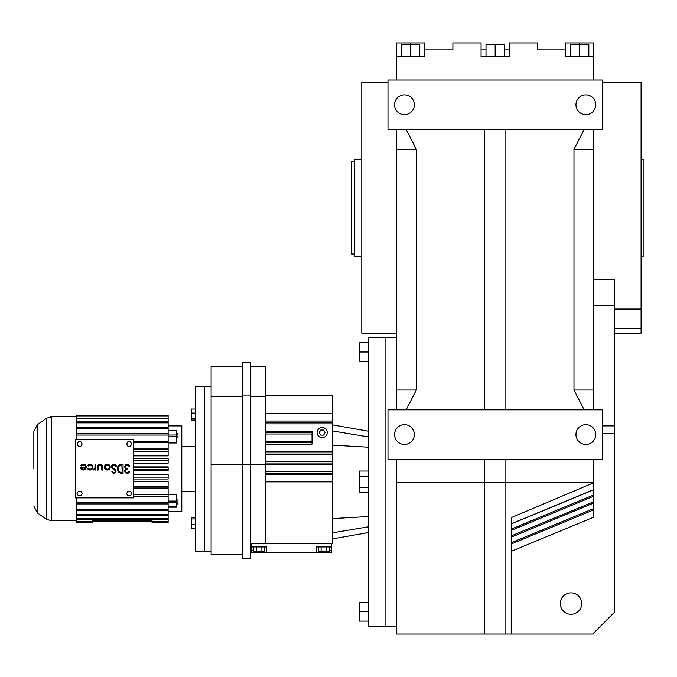 <?xml version="1.0" encoding="UTF-8"?>
<svg xmlns="http://www.w3.org/2000/svg" width="677" height="677" viewBox="0 0 677 677"><rect width="100%" height="100%" fill="white"/><g stroke="black" fill="none" stroke-linecap="round" stroke-linejoin="round"><path stroke-width="1.02" d="M396.544 459.285L396.544 634.078L592.646 634.078L614.293 612.44L614.293 433.788L602.335 433.788M396.544 409.822L396.544 129.493M396.544 56.699L424.716 56.699L424.716 42.922L396.544 42.922L396.544 80.021M387.972 459.285L602.335 459.285L602.335 409.822L387.972 409.822L387.972 459.285M396.544 390.028L416.33 390.028L406.149 409.822M424.716 56.699L424.716 49.844L452.896 49.844L452.896 42.922L481.068 42.922L481.068 56.699L509.239 56.699L509.239 42.922L537.411 42.922L537.411 49.844L565.591 49.844L565.591 42.922L593.763 42.922L593.763 80.021M565.591 49.844L565.591 56.699L593.763 56.699M406.149 129.493L416.33 149.279L416.33 390.028M416.33 149.279L396.544 149.279M396.544 337.595L385.907 337.595L385.907 626.166L368.593 626.166L368.593 337.595L385.907 337.595L385.907 626.166L396.544 626.166M387.972 80.021L602.335 80.021L602.335 129.493L387.972 129.493L387.972 80.021M387.972 82.492L361.789 82.492L361.789 333.143L396.544 333.143M593.763 129.493L593.763 409.822M593.763 459.285L593.763 482.701L505.871 482.701L505.871 634.078M511.228 551.34L593.763 517.16L593.763 482.701L511.228 517.668L511.228 634.078M575.958 434.549A9.893 9.893 0 0 0 585.85 444.451A9.893 9.893 0 0 0 595.743 434.549A9.893 9.893 0 0 0 585.85 424.657A9.893 9.893 0 0 0 575.958 434.549M394.564 434.549A9.893 9.893 0 0 0 404.457 444.451A9.893 9.893 0 0 0 414.349 434.549A9.893 9.893 0 0 0 404.457 424.657A9.893 9.893 0 0 0 394.564 434.549M484.436 459.285L484.436 634.078M505.871 459.285L505.871 482.701L396.544 482.701M401.478 56.699L401.478 44.454L410.634 44.454L410.634 56.699M410.634 42.922L410.634 44.454L419.782 44.454L419.782 56.699M424.716 49.844L424.716 42.922M481.068 56.699L481.068 49.844L486.001 49.844M505.871 129.493L505.871 409.822M584.158 409.822L573.978 390.028L573.978 149.279L584.158 129.493M573.978 390.028L593.763 390.028M484.436 129.493L484.436 409.822M560.285 603.571A10.722 10.722 0 0 1 571.007 592.857A10.722 10.722 0 0 1 581.729 603.571A10.722 10.722 0 0 1 571.007 614.293A10.722 10.722 0 0 1 560.285 603.571M394.564 104.757A9.893 9.893 0 0 0 404.457 114.65A9.893 9.893 0 0 0 414.349 104.757A9.893 9.893 0 0 0 404.457 94.865A9.893 9.893 0 0 0 394.564 104.757M575.958 104.757A9.893 9.893 0 0 0 585.85 114.65A9.893 9.893 0 0 0 595.743 104.757A9.893 9.893 0 0 0 585.85 94.865A9.893 9.893 0 0 0 575.958 104.757M593.763 149.279L573.978 149.279M511.228 542.734L593.763 508.545M511.228 529.101L593.763 494.921M511.228 523.795L593.763 489.606M602.335 82.492L641.085 82.492L641.085 309.017L614.293 309.017M511.228 535.913L593.763 501.733M593.763 279.373L614.293 279.373L614.293 433.788M614.293 328.548L641.085 328.548L641.085 333.143L614.293 333.143M504.306 49.844L509.239 49.844M570.525 56.699L570.525 44.454L588.829 44.454L588.829 56.699M579.673 42.922L579.673 56.699M486.001 56.699L486.001 44.454L504.306 44.454L504.306 56.699M495.158 44.454L495.158 56.699M641.085 328.548L641.085 309.017M88.23 466.064A2.082 2.082 0 0 1 92.114 467.105A2.082 2.082 0 0 1 88.23 468.146L87.511 468.56A2.911 2.911 0 0 0 92.944 467.105A2.911 2.911 0 0 0 87.511 465.649L88.23 466.064M133.487 439.669L75.282 439.669L75.282 497.874L133.487 497.874L133.487 439.669M98.453 466.69A1.667 1.667 0 0 1 100.12 465.023A1.667 1.667 0 0 1 101.787 466.69L101.787 470.016L102.616 470.016L102.616 466.69A2.496 2.496 0 0 0 100.12 464.194A2.496 2.496 0 0 0 97.623 466.69L97.623 470.016L98.453 470.016L98.453 466.69M128.875 466.275L129.705 466.275A2.48 2.48 0 0 0 125.897 464.617A2.48 2.48 0 0 0 125.914 468.772A2.48 2.48 0 0 0 125.897 472.918A2.48 2.48 0 0 0 129.705 471.268L128.875 471.268A1.667 1.667 0 0 1 125.6 470.71A1.667 1.667 0 0 1 127.259 469.186L127.259 468.357A1.667 1.667 0 0 1 125.6 466.834A1.667 1.667 0 0 1 126.98 465.048A1.667 1.667 0 0 1 128.875 466.275M130.449 495.776L131.736 493.55L130.449 491.316L127.877 491.316L126.591 493.55L127.877 495.776L130.449 495.776M115.149 469.567L112.991 468.052A1.667 1.667 0 0 1 113.11 465.26A1.667 1.667 0 0 1 115.606 466.512L116.436 466.428A2.496 2.496 0 0 0 112.687 464.54A2.496 2.496 0 0 0 112.517 468.729L114.667 470.244A1.244 1.244 0 0 1 114.015 472.512A1.244 1.244 0 0 1 112.712 471.395L111.883 471.48A2.082 2.082 0 0 0 114.058 473.341A2.082 2.082 0 0 0 115.149 469.567M127.877 446.219L130.449 446.219L131.736 443.994L130.449 441.759L127.877 441.759L126.591 443.994L127.877 446.219M80.893 446.219L82.179 443.994L80.893 441.759L78.32 441.759L77.034 443.994L78.32 446.219L80.893 446.219M104.385 467.105A2.911 2.911 0 0 0 107.296 470.016A2.911 2.911 0 0 0 110.207 467.105A2.911 2.911 0 0 0 107.296 464.194A2.911 2.911 0 0 0 104.385 467.105M95.855 464.194L95.025 464.194L94.924 467.824A1.574 1.574 0 0 1 93.358 469.186L93.358 470.016A1.735 1.735 0 0 0 95.025 468.772L95.025 470.016L95.855 470.016L95.855 464.194M80.461 467.105A2.911 2.911 0 0 0 83.381 470.016A2.911 2.911 0 0 0 84.134 464.295A2.911 2.911 0 0 0 80.859 465.649L81.579 466.064A2.082 2.082 0 0 1 85.454 467.105L80.461 467.105M80.893 491.316L78.32 491.316L77.034 493.55L78.32 495.776L80.893 495.776L82.179 493.55L80.893 491.316M123.053 473.341L123.053 464.194L121.852 464.194A4.578 4.578 0 0 0 117.282 468.772A4.578 4.578 0 0 0 121.852 473.341L123.053 473.341M109.378 467.105A2.082 2.082 0 0 0 107.296 465.023A2.082 2.082 0 0 0 105.214 467.105A2.082 2.082 0 0 0 107.296 469.186A2.082 2.082 0 0 0 109.378 467.105M85.285 467.934L81.468 467.934A2.082 2.082 0 0 0 85.285 467.934M122.215 472.512L121.852 465.023A3.74 3.74 0 0 0 118.111 468.772A3.74 3.74 0 0 0 121.852 472.512L122.215 472.512M133.487 496.385L168.141 496.385L168.141 502.486L76.518 502.486L76.518 497.874M76.518 415.839L76.518 415.187L168.141 415.187L168.141 415.839L76.518 415.839L76.518 439.669M168.141 502.486L168.141 509.206L76.518 509.206L76.518 510.424L168.141 510.424L168.141 514.698L76.518 514.698L76.518 515.646L168.141 515.646L168.141 518.794L76.518 518.794L76.518 521.705L92.647 521.705L76.518 521.375M76.518 515.646L76.518 518.794M76.518 510.424L76.518 514.698M76.518 502.486L76.518 509.206M133.487 441.159L168.141 441.159L168.141 435.057L76.518 435.057M133.487 460.402L168.141 460.402L168.141 458.532L133.487 458.532M133.487 467.824L168.141 467.824L168.141 470.642L133.487 470.642M176.333 430.53L176.333 442.97L168.141 442.97M133.487 448.969L168.141 448.969L168.141 442.8L133.487 442.8M133.487 455.875L168.141 455.875L168.141 451.339L133.487 451.339M133.487 463.17L168.141 463.17L168.141 460.402M133.487 466.902L168.141 466.902L168.141 467.824M168.141 425.892L181.8 425.892L181.8 511.643L168.141 511.643M133.487 487.99L168.141 487.99L168.141 486.204L133.487 486.204M133.487 474.365L168.141 474.365L168.141 477.141L133.487 477.141M133.487 479.011L168.141 479.011L168.141 477.141M168.141 486.204L168.141 481.66L133.487 481.66M133.487 449.553L168.141 449.553L168.141 451.339M133.487 469.72L168.141 469.72M133.487 494.743L168.141 494.743L168.141 496.385M133.487 488.566L168.141 488.566L168.141 494.743M168.141 507.191L176.333 507.191L176.333 494.574L168.141 494.574M168.141 441.159L168.141 442.8M76.518 503.942L168.141 503.942M76.518 522.365L92.647 522.365L76.518 522.365L76.518 521.705M76.518 428.329L168.141 428.329L168.141 435.057M168.141 433.602L76.518 433.602M76.518 421.889L168.141 421.889L168.141 418.741L76.518 418.741M76.518 418.09L168.141 418.09L168.141 418.741M76.518 422.837L168.141 422.837L168.141 427.111L76.518 427.111M168.141 415.839L168.141 418.09M168.141 421.889L168.141 422.837M76.518 416.169L168.141 416.169M168.141 522.356L168.141 521.705L152.012 521.705L152.012 522.365L168.141 522.365L152.012 522.356M76.518 519.445L168.141 519.445L168.141 521.375L152.012 521.705M168.141 514.698L168.141 515.646M92.647 522.356L92.647 521.705M92.647 521.375L92.647 520.545L152.012 520.545L152.012 521.375L92.647 521.375M168.141 518.794L168.141 519.445M168.141 427.111L168.141 428.329M168.141 509.206L168.141 510.424M176.333 437.621L177.983 437.621L177.983 433.602L176.333 433.602M176.333 503.942L177.983 503.942L177.983 499.922L176.333 499.922M33.85 468.772L33.85 431.418L33.85 468.772M211.114 386.322L204.522 386.322L204.522 468.772L204.522 386.322L195.45 386.322L195.45 551.222L211.114 551.222M195.45 517.473L191.489 517.473L191.489 528.509L195.45 528.509M191.489 518.946L195.45 518.946M191.489 524.463L195.45 524.463M204.522 468.772L204.522 551.222L204.522 468.772M195.45 409.035L191.489 409.035L191.489 418.589L195.45 418.589M191.489 418.589L191.489 420.07L195.45 420.07M191.489 413.072L195.45 413.072M368.593 471.048L359.216 471.048L359.216 492.712L368.593 492.712M359.216 487.296L368.593 487.296M359.216 476.464L368.593 476.464M368.593 621.114L359.216 621.114L359.216 602.361L368.593 602.361M359.216 611.737L368.593 611.737M368.593 342.647L359.216 342.647L359.216 361.4L368.593 361.4M359.216 352.023L368.593 352.023M250.693 543.555L332.314 543.555L332.314 395.309L265.384 395.309M265.384 473.155L332.314 473.155L265.384 473.155M251.514 546.948L251.514 552.618L266.636 552.618L266.636 546.948L251.514 546.948L251.514 543.555L265.384 543.555L265.384 464.566L250.693 464.566L250.693 558.559L242.527 558.559L242.527 464.566L250.693 464.566L250.693 362.33L242.527 362.33L242.527 395.046L250.693 395.046M265.384 463.009L332.314 463.009M265.384 422.44L332.314 422.44M265.384 413.715L332.314 413.715M265.384 452.871L332.314 452.871L265.384 452.871M265.384 433.999L312.029 433.999L312.029 432.586L265.384 432.586L312.029 432.586L265.384 432.586L312.029 432.586L312.029 431.173L265.384 431.173M250.693 366.452L265.384 366.452L265.384 464.566M331.493 543.555L331.493 552.618L266.636 552.618M331.493 546.948L316.371 546.948L316.371 552.618M312.029 433.999L312.029 444.137L265.384 444.137M327.245 432.586A5.069 5.069 0 0 0 322.176 427.517A5.069 5.069 0 0 0 317.107 432.586A5.069 5.069 0 0 0 322.176 437.655A5.069 5.069 0 0 0 327.245 432.586M265.384 396.747L250.693 396.747M265.384 442.724L312.029 442.724M329.606 550.35L331.493 550.35M251.514 550.35L253.41 550.35M242.527 395.046L242.527 464.566L211.114 464.566L211.114 554.438L242.527 554.438M325.104 432.586L323.64 430.047L320.712 430.047L319.248 432.586L320.712 435.116L323.64 435.116L325.104 432.586M266.636 546.948L266.636 550.35L266.636 546.948M323.936 551.484L323.936 552.618M259.071 551.484L259.071 552.618M329.606 546.948L329.606 551.484L326.771 551.484L326.771 546.948M326.771 551.484L318.266 551.484L318.266 546.948M321.101 551.484L321.101 546.948M264.741 546.948L264.741 551.484L253.41 551.484L253.41 546.948M256.245 551.484L256.245 546.948M261.906 551.484L261.906 546.948M242.527 396.747L211.114 396.747L211.114 464.566M242.527 366.452L211.114 366.452L211.114 396.747M641.085 256.465L643.15 256.465L643.15 159.171L641.085 159.171M361.789 159.171L354.579 159.171L354.579 256.465L361.789 256.465M354.579 161.608L351.693 161.608L351.693 254.027L354.579 254.027M614.293 305.742L593.763 305.742M46.493 418.276L46.493 519.259L37.362 512.87L37.362 424.665L46.493 418.276L51.224 416.787L51.224 520.757L76.518 520.757M176.333 436.479L168.141 436.479M176.333 501.065L168.141 501.065M176.333 502.529L168.141 502.529M176.333 435.006L168.141 435.006M176.333 430.657L168.141 430.657M176.333 506.878L168.141 506.878M368.593 436.961L332.314 430.902M368.593 526.799L332.314 532.858M368.593 516.534L332.314 518.599M368.593 447.218L332.314 445.161M265.384 474.569L332.314 474.569M265.384 481.88L332.314 481.88M265.384 461.596L332.314 461.596M265.384 464.422L332.314 464.422M265.384 471.734L332.314 471.734M265.384 451.457L332.314 451.457M265.384 423.853L332.314 423.853M265.384 421.026L332.314 421.026M265.384 454.284L332.314 454.284M265.384 441.311L312.029 441.311M593.763 509.84L511.228 544.02M593.763 489.75L511.228 523.93M593.763 496.207L511.228 530.396M614.293 425.892L602.335 425.892M593.763 503.019L511.228 537.208M51.224 416.787L76.518 416.787M46.493 519.259L51.224 520.757M76.518 415.179L168.141 415.179M176.333 430.352L168.141 430.352M181.8 491.282L195.45 491.282M181.8 446.261L195.45 446.261M37.362 424.665L33.85 431.418M37.362 512.87L33.85 506.117M368.593 431.232L332.314 424.834M368.593 532.528L332.314 538.926M316.371 546.948L316.371 550.35"/></g></svg>
